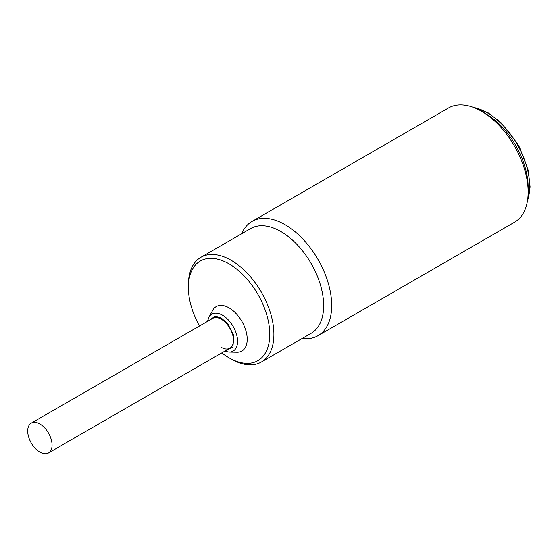 <?xml version="1.0" encoding="UTF-8"?>
<svg xmlns="http://www.w3.org/2000/svg" width="558" height="558" viewBox="0 0 558 558"><rect width="100%" height="100%" fill="white"/><g stroke="black" fill="none" stroke-linecap="round" stroke-linejoin="round"><path stroke-width="0.84" d="M39.032 423.508A17.228 9.946 60 0 1 50.966 438.595A17.228 9.946 60 0 1 48.497 452.95A17.228 9.946 60 0 1 40.741 452.552A17.228 9.946 60 0 1 28.8 437.465A17.228 9.946 60 0 1 31.276 423.11A17.228 9.946 60 0 1 39.032 423.508M199.471 326.005A57.537 33.222 60 0 1 188.381 287.363L188.381 284.971A60.473 34.917 60 0 1 200.908 257.287A60.473 34.917 60 0 1 231.145 260.279A60.473 34.917 60 0 1 273.901 334.347A60.473 34.917 60 0 1 261.374 362.023A60.473 34.917 60 0 1 231.145 359.031A60.473 34.917 60 0 1 231.138 359.031L229.066 357.831A57.537 33.222 60 0 1 221.805 352.886M261.374 362.023L311.134 333.3A60.473 34.917 -120 0 0 320.404 284.845A60.473 34.917 -120 0 0 280.897 231.556A60.473 34.917 -120 0 0 250.661 228.557L200.908 257.287M188.381 287.363A57.537 33.222 60 0 1 229.066 263.871A57.537 33.222 60 0 1 269.758 334.347A57.537 33.222 60 0 1 229.066 357.831M229.038 352.063L236.948 352.224A25.654 14.815 -120 0 0 246.755 334.354A25.654 14.815 -120 0 0 229.066 307.863A25.654 14.815 -120 0 0 212.731 310.276L208.915 317.202A21.316 12.311 60 0 1 222.489 315.2A21.316 12.311 60 0 1 237.185 337.213A21.316 12.311 60 0 1 229.038 352.063L224.721 351.205M221.296 347.362A17.228 9.946 -120 0 0 229.903 348.213A17.228 9.946 -120 0 0 232.546 334.409A17.228 9.946 -120 0 0 221.296 319.232A17.228 9.946 -120 0 0 212.682 318.381L31.276 423.11M528.084 189.574A60.104 34.701 -120 0 0 485.627 113.651L481.484 111.258A65.97 38.09 -120 0 0 448.499 107.994L252.063 221.4A65.97 38.09 60 0 1 285.047 224.672A65.97 38.09 60 0 1 328.139 282.801A65.97 38.09 60 0 1 318.032 335.665A65.97 38.09 60 0 1 302.101 338.518M318.032 335.665L514.469 222.251A65.97 38.09 -120 0 0 528.133 192.057A65.97 38.09 -120 0 0 481.484 111.258M528.133 192.057L528.133 187.265A60.104 34.701 -120 0 0 485.627 113.651M241.628 233.774A65.97 38.09 60 0 1 252.063 221.4M209.097 320.452L215.067 316.267L221.296 318.06L227.804 323.8L233.788 335.609L232.909 347.229L226.318 350.284M527.463 200.747A60.104 34.701 -120 0 0 487.183 112.751A60.104 34.701 -120 0 0 473.623 107.492M229.903 348.213L48.497 452.95M208.915 317.202L207.499 321.373M472.577 107.108L487.915 112.681L500.847 122.481L517.517 143.727L519.596 147.458L528.287 170.497L530.1 187.07L527.275 201.843"/></g></svg>
